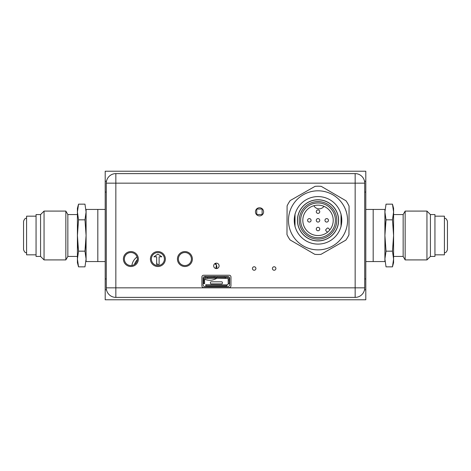 <?xml version="1.0" encoding="UTF-8"?>
<svg xmlns="http://www.w3.org/2000/svg" width="471" height="471" viewBox="0 0 471 471"><rect width="100%" height="100%" fill="white"/><g stroke="black" fill="none" stroke-linecap="round" stroke-linejoin="round"><path stroke-width="0.71" d="M323.942 206.339A5.905 5.905 0 0 1 313.892 205.715A5.905 5.905 0 0 0 323.942 206.339M216.525 278.39A12.894 12.894 0 0 1 204.614 279.197A12.894 12.894 0 0 0 216.525 278.39M203.678 278.738A12.894 12.894 0 0 1 203.095 278.402A12.894 12.894 0 0 0 203.678 278.738M384.907 261.558L384.907 211.991L384.907 261.558L373.179 261.558L373.179 209.442L373.179 261.558L365.796 261.558M384.907 209.442L384.907 211.991L384.907 209.442L365.796 209.442M364.713 278.932L365.796 278.932L365.796 289.789L364.507 289.789M364.507 181.211L365.796 181.211L365.796 192.068L364.713 192.068M86.093 209.442L86.093 261.558L86.093 209.442L97.821 209.442L97.821 261.558L105.204 261.558M86.093 261.558L97.821 261.558L97.821 209.442L105.204 209.442M106.493 181.211L105.204 181.211L105.204 171.22L365.796 171.22L365.796 181.211M106.287 192.068L105.204 192.068L105.204 278.932L106.287 278.932M105.204 181.211L105.204 192.068M365.796 278.932L365.796 192.068M365.796 289.789L365.796 299.78L105.204 299.78L105.204 289.789L106.493 289.789M105.204 278.932L105.204 289.789M131.88 265.479A12.894 12.894 0 0 1 137.043 256.96A12.894 12.894 0 0 0 131.88 265.479M156.66 262.747A12.894 12.894 0 0 1 157.19 264.472A12.894 12.894 0 0 0 156.66 262.747M77.409 256.436L67.853 256.436L67.853 214.564L77.409 214.564M67.853 214.564L65.846 211.09L65.846 259.91L67.853 256.436M40.577 256.436L40.577 214.564L36.061 214.564L36.061 256.436L40.577 256.436L44.05 259.91L44.05 211.09L65.846 211.09M44.05 259.91L65.846 259.91M40.577 214.564L44.05 211.09M36.061 254.829L26.588 254.829L26.588 216.171L36.061 216.171M85.71 226.639L86.093 226.639M77.603 208.847L78.533 204.155L77.409 208.353L77.409 235.5L78.533 251.173L84.968 251.173L85.71 244.361L86.093 244.361M86.093 211.991L84.968 219.827L86.093 211.991L84.968 204.155L78.533 204.155L77.409 211.991L78.533 219.827L77.409 235.5L77.409 259.009L78.533 266.845L77.409 259.009L77.409 262.647L78.533 266.845L84.968 266.845L86.093 259.009L84.968 266.845M77.786 244.361L78.533 251.173L77.409 259.009M78.533 219.827L84.968 219.827L86.093 235.5L84.968 251.173L86.093 259.009M430.423 214.564L430.423 256.436L434.939 256.436L434.939 214.564L430.423 214.564L426.95 211.09L405.154 211.09L403.147 214.564L403.147 256.436L393.591 256.436M405.154 211.09L405.154 259.91L403.147 256.436M426.95 211.09L426.95 259.91L405.154 259.91M434.939 216.171L444.412 216.171L444.412 254.829L434.939 254.829M393.591 259.009L392.467 251.173L386.032 251.173L384.907 259.009L386.032 266.845L392.467 266.845L393.591 259.009L392.467 266.845L393.591 262.647L393.591 235.5L392.467 219.827L386.032 219.827L385.29 226.639L384.907 226.639M392.467 251.173L393.591 235.5L393.591 245.968M392.855 205.715L393.591 211.991L392.467 204.155L386.032 204.155L384.907 211.991L386.032 204.155M393.591 235.5L393.591 208.353L392.467 204.155M392.467 219.827L393.591 211.991M384.907 259.009L386.032 251.173L384.907 235.5L386.032 219.827L384.907 211.991M256.742 209.03L262.123 209.03L262.123 214.505L256.742 214.505L256.742 209.03M130.873 251.573A7.471 7.471 0 0 0 123.402 259.038A7.471 7.471 0 0 0 130.873 266.509A7.471 7.471 0 0 0 138.344 259.038A7.471 7.471 0 0 0 130.873 251.573M157.885 251.573A7.471 7.471 0 0 0 150.414 259.038A7.471 7.471 0 0 0 157.885 266.509A7.471 7.471 0 0 0 165.356 259.038A7.471 7.471 0 0 0 157.885 251.573M184.903 251.573A7.471 7.471 0 0 0 177.432 259.038A7.471 7.471 0 0 0 184.903 266.509A7.471 7.471 0 0 0 192.374 259.038A7.471 7.471 0 0 0 184.903 251.573M259.521 207.758A4.074 4.074 0 0 0 255.447 211.832A4.074 4.074 0 0 0 259.521 215.901A4.074 4.074 0 0 0 263.589 211.832A4.074 4.074 0 0 0 259.521 207.758M216.389 263.142A2.714 2.714 0 0 0 213.675 265.862A2.714 2.714 0 0 0 216.389 268.576A2.714 2.714 0 0 0 219.103 265.862A2.714 2.714 0 0 0 216.389 263.142M254.175 266.769A1.737 1.737 0 0 0 252.438 268.511A1.737 1.737 0 0 0 254.175 270.248A1.737 1.737 0 0 0 255.912 268.511A1.737 1.737 0 0 0 254.175 266.769M274.157 266.769A1.737 1.737 0 0 0 272.415 268.511A1.737 1.737 0 0 0 274.157 270.248A1.737 1.737 0 0 0 275.894 268.511A1.737 1.737 0 0 0 274.157 266.769M106.287 183.166L106.287 287.834L115.842 287.834L115.842 183.166L355.158 183.166L355.158 173.611A9.555 9.555 0 0 1 364.713 183.166L364.713 287.834A9.555 9.555 0 0 1 355.158 297.389L115.842 297.389L115.842 287.834L355.158 287.834L355.158 183.166L364.713 183.166A9.555 9.555 0 0 0 355.158 173.611L115.842 173.611A9.555 9.555 0 0 0 106.287 183.166L115.842 183.166L115.842 173.611M201.894 276.977L201.894 285.82A1.737 1.737 0 0 0 203.631 287.557L229.218 287.557A1.737 1.737 0 0 0 230.955 285.82L230.955 276.977A1.737 1.737 0 0 0 229.218 275.241L203.631 275.241A1.737 1.737 0 0 0 201.894 276.977M341.475 224.131L341.475 216.554M294.569 216.554L294.569 224.131M106.287 287.834A9.555 9.555 0 0 0 115.842 297.389A9.555 9.555 0 0 1 106.287 287.834M134.488 264.455A10.556 10.556 0 0 1 137.349 259.751M215.53 263.283A7.053 7.053 0 0 1 216.483 265.138L214.8 263.66L216.483 265.138L215.8 268.511L216.483 265.138A7.053 7.053 0 0 1 216.754 268.547M215.117 276.506A10.556 10.556 0 0 1 213.44 277.295M207.328 277.649L207.328 277.649A0.683 0.359 -0 0 1 208.011 277.295L215.618 277.295A0.683 0.359 -0 0 1 216.307 277.66L216.307 278.237L207.328 278.237L207.328 277.66M206.357 277.366A10.556 10.556 0 0 1 204.514 276.524M317.901 249.877A29.532 29.532 0 0 1 288.488 220.222A29.532 29.532 0 0 1 318.143 190.808A29.532 29.532 0 0 1 347.557 220.463A29.532 29.532 0 0 1 317.901 249.877M315.07 186.333A34.136 34.136 0 0 1 321.251 186.357L345.997 200.781A34.136 34.136 0 0 1 349.07 206.151L348.952 234.788A34.136 34.136 0 0 1 345.838 240.133L320.975 254.352A34.136 34.136 0 0 1 314.793 254.328L290.048 239.904A34.136 34.136 0 0 1 286.974 234.534L287.092 205.898A34.136 34.136 0 0 1 290.207 200.552L315.07 186.333M317.925 244.102A23.756 23.756 0 0 0 341.781 220.44A23.756 23.756 0 0 0 318.119 196.584A23.756 23.756 0 0 0 294.263 220.245A23.756 23.756 0 0 0 317.925 244.102M348.952 234.788L349.07 206.151M229.636 278.255L229.63 284.802A1.737 1.737 0 0 1 227.893 286.539L204.826 286.521A1.737 1.737 0 0 1 203.089 284.778L203.095 278.231A1.737 1.737 0 0 1 204.832 276.495L227.899 276.518A1.737 1.737 0 0 1 229.636 278.255M318.019 240.928A20.589 20.589 0 0 1 297.436 220.34A20.589 20.589 0 0 1 318.019 199.757A20.589 20.589 0 0 1 338.608 220.34A20.589 20.589 0 0 1 318.019 240.928M295.005 213.958L295.005 226.728M318.019 240.84A20.5 20.5 0 0 1 297.519 220.34A20.5 20.5 0 0 1 318.019 199.839A20.5 20.5 0 0 1 338.519 220.34A20.5 20.5 0 0 1 318.019 240.84M318.019 239.103A18.763 18.763 0 0 1 299.262 220.34A18.763 18.763 0 0 1 318.019 201.582A18.763 18.763 0 0 1 336.783 220.34A18.763 18.763 0 0 1 318.019 239.103M318.019 237.714A17.374 17.374 0 0 1 300.651 220.34A17.374 17.374 0 0 1 318.019 202.972A17.374 17.374 0 0 1 335.393 220.34A17.374 17.374 0 0 1 318.019 237.714M318.019 205.138A15.202 15.202 0 0 1 333.221 220.34A15.202 15.202 0 0 1 318.019 235.541A15.202 15.202 0 0 1 302.818 220.34A15.202 15.202 0 0 1 318.019 205.138M329.93 229.795L328.393 228.258A0.871 0.871 0 0 0 327.162 228.258L325.938 229.483A0.871 0.871 0 0 0 325.938 230.713L327.475 232.25M341.039 226.728L341.039 213.958M309.335 222.076A1.737 1.737 0 0 1 307.598 220.34A1.737 1.737 0 0 1 309.335 218.603A1.737 1.737 0 0 1 311.072 220.34A1.737 1.737 0 0 1 309.335 222.076M318.019 230.766A1.737 1.737 0 0 1 316.282 229.03A1.737 1.737 0 0 1 318.019 227.293A1.737 1.737 0 0 1 319.756 229.03A1.737 1.737 0 0 1 318.019 230.766M326.709 222.076A1.737 1.737 0 0 1 324.972 220.34A1.737 1.737 0 0 1 326.709 218.603A1.737 1.737 0 0 1 328.446 220.34A1.737 1.737 0 0 1 326.709 222.076M318.019 213.392A1.737 1.737 0 0 1 316.282 211.656A1.737 1.737 0 0 1 318.019 209.919A1.737 1.737 0 0 1 319.756 211.656A1.737 1.737 0 0 1 318.019 213.392M318.019 222.076A1.737 1.737 0 0 1 316.282 220.34A1.737 1.737 0 0 1 318.019 218.603A1.737 1.737 0 0 1 319.756 220.34A1.737 1.737 0 0 1 318.019 222.076M178.385 259.038A6.517 6.517 0 0 0 184.903 265.556A6.517 6.517 0 0 0 191.414 259.038A6.517 6.517 0 0 0 184.903 252.527A6.517 6.517 0 0 0 178.385 259.038M151.374 259.038A6.517 6.517 0 0 0 157.885 265.556A6.517 6.517 0 0 0 164.403 259.038A6.517 6.517 0 0 0 157.885 252.527A6.517 6.517 0 0 0 151.374 259.038M159.116 256.801L161.812 256.801L157.885 254.075L153.964 256.801L156.66 256.801L156.66 264.472L159.116 264.472L159.116 256.801M124.356 259.038A6.517 6.517 0 0 0 130.873 265.556A6.517 6.517 0 0 0 137.385 259.038A6.517 6.517 0 0 0 130.873 252.527A6.517 6.517 0 0 0 124.356 259.038M206.475 286.521L206.475 285.815A0.683 0.359 180 0 1 205.786 285.455L205.786 286.321A0.683 0.359 0 0 0 205.898 286.521M204.591 279.421A1.024 1.024 0 0 1 205.615 278.39L207.328 278.39L207.328 277.366L205.615 277.366A2.055 2.055 0 0 0 203.566 279.421L203.566 279.933L204.591 279.933L204.591 283.695L204.591 279.421M207.328 278.39L216.307 278.237M217.16 277.295L224.767 277.295A0.683 0.359 0 0 1 225.45 277.66L225.45 278.237L216.477 278.237L216.477 277.66A0.683 0.359 -0 0 1 217.16 277.295L217.16 276.506M224.767 276.512L224.767 277.295M229.63 283.006L229.171 283.006L229.171 280.616A0.683 0.33 -90 0 0 228.841 279.933L228.317 279.933L229.212 279.933L229.212 279.421A2.055 2.055 0 0 0 227.163 277.366L225.45 277.366L225.45 278.39L216.477 278.237M225.45 278.39L227.163 278.39A1.024 1.024 0 0 1 228.188 279.421L228.188 283.695A1.024 1.024 0 0 1 227.163 284.72A1.024 1.024 0 0 0 228.188 283.695L228.188 279.933M229.171 283.006A0.683 0.33 90 0 1 228.841 283.695L228.317 283.695M229.63 283.695L228.841 283.695M226.993 284.873L205.786 284.72L226.993 284.873L226.993 285.455A0.683 0.359 180 0 1 226.31 285.815L226.31 286.539M205.786 285.455L205.786 284.873M206.475 285.815L226.31 285.815M203.607 280.616L203.607 283.006A0.683 0.33 -90 0 0 203.937 283.695L204.467 283.695L204.467 279.933L203.937 279.933A0.683 0.33 90 0 0 203.607 280.616M222.377 283.177L222.377 282.494A0.683 0.683 0 0 0 221.688 281.811L211.09 281.811A0.683 0.683 0 0 0 210.407 282.494L210.407 283.177A0.683 0.683 0 0 0 211.09 283.866L221.688 283.866A0.683 0.683 0 0 0 222.377 283.177M355.158 297.389A9.555 9.555 0 0 0 364.713 287.834L355.158 287.834L355.158 297.389M26.588 252.633C25.346 253.004 24.333 251.991 23.55 249.595L23.55 221.405C24.333 219.009 25.346 217.996 26.588 218.367M444.412 218.367C445.654 217.996 446.667 219.009 447.45 221.405L447.45 249.595C446.667 251.991 445.654 253.004 444.412 252.633M430.423 256.436L426.95 259.91M385.29 244.361L384.907 244.361M403.147 214.564L393.591 214.564"/></g></svg>

